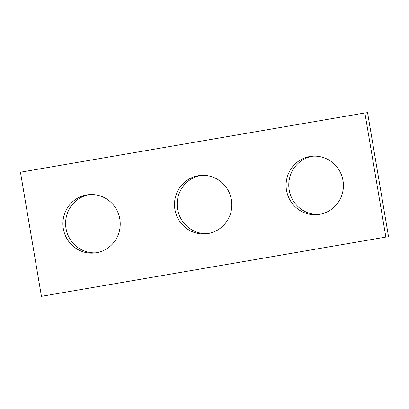 <?xml version="1.0" encoding="UTF-8"?>
<svg xmlns="http://www.w3.org/2000/svg" width="409" height="409" viewBox="0 0 409 409"><rect width="100%" height="100%" fill="white"/><g stroke="black" fill="none" stroke-linecap="round" stroke-linejoin="round"><path stroke-width="0.61" d="M41.442 296.336L385.866 237.077L364.874 112.956L20.45 172.215L41.442 296.336L385.866 237.077M388.55 236.785L367.558 112.664L364.874 112.956M319.245 214.423A29.33 28.656 83.8 0 1 289.194 190.016A29.33 28.656 83.8 0 1 312.941 156.177M207.654 233.626A29.33 28.656 83.8 0 1 177.598 209.214A29.33 28.656 83.8 0 1 201.346 175.374M96.059 252.823A29.33 28.656 83.8 0 1 66.007 228.411A29.33 28.656 83.8 0 1 89.755 194.577M342.993 180.589A29.33 28.656 -96.2 0 0 311.592 156.289A29.33 28.656 -96.2 0 0 286.264 188.529A29.33 28.656 -96.2 0 0 317.911 214.602A29.33 28.656 -96.2 0 0 342.993 180.589M231.402 199.786A29.33 28.656 -96.2 0 0 200.001 175.487A29.33 28.656 -96.2 0 0 174.669 207.731A29.33 28.656 -96.2 0 0 206.315 233.805A29.33 28.656 -96.2 0 0 231.402 199.786M119.806 218.984A29.33 28.656 -96.2 0 0 88.405 194.689A29.33 28.656 -96.2 0 0 63.078 226.929A29.33 28.656 -96.2 0 0 94.724 253.002A29.33 28.656 -96.2 0 0 119.806 218.984"/></g></svg>
